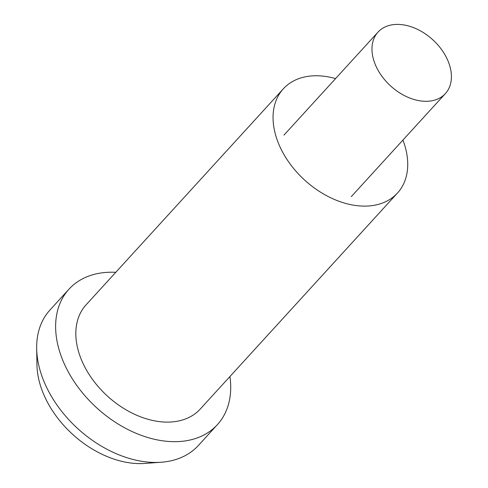 <?xml version="1.0" encoding="UTF-8"?>
<svg xmlns="http://www.w3.org/2000/svg" width="488" height="488" viewBox="0 0 488 488"><rect width="100%" height="100%" fill="white"/><g stroke="black" fill="none" stroke-linecap="round" stroke-linejoin="round"><path stroke-width="0.73" d="M426.603 101.297A45.597 31.275 42.4 0 0 445.367 93.598A45.597 31.275 42.4 0 0 442.128 50.355A45.597 31.275 42.4 0 0 396.781 24.4A45.597 31.275 42.4 0 0 378.017 32.104A45.597 31.275 42.4 0 0 381.256 75.341A45.597 31.275 42.4 0 0 426.603 101.297M229.933 376.541A100.473 68.906 -137.6 0 1 217.367 424.688L198.403 445.459A100.473 68.906 -137.6 0 1 161.18 462.24A100.473 68.906 -137.6 0 1 157.063 462.429A100.473 68.906 -137.6 0 1 36.673 348.554A100.473 68.906 -137.6 0 1 50.008 309.959L68.973 289.189A100.473 68.906 -137.6 0 1 110.312 272.225A100.473 68.906 -137.6 0 1 115.784 272.31M161.18 462.24L144.881 463.435A87.09 59.725 -137.6 0 1 141.306 463.6A87.09 59.725 -137.6 0 1 36.954 364.896L36.673 348.554M217.367 424.688A100.473 68.906 -137.6 0 1 176.028 441.658A100.473 68.906 -137.6 0 1 76.104 384.471A100.473 68.906 -137.6 0 1 68.973 289.189M402.923 140.08A77.287 53.003 -137.6 0 1 397.464 193.053A77.287 53.003 -137.6 0 1 365.665 206.107A77.287 53.003 -137.6 0 1 288.798 162.12A77.287 53.003 -137.6 0 1 283.315 88.828A77.287 53.003 -137.6 0 1 315.114 75.774A77.287 53.003 -137.6 0 1 335.573 78.586M397.464 193.053L200.245 409.054A77.287 53.003 -137.6 0 1 168.445 422.108A77.287 53.003 -137.6 0 1 91.579 378.115A77.287 53.003 -137.6 0 1 86.095 304.823L283.315 88.828M283.961 135.115L378.017 32.104M351.305 196.609L445.367 93.598"/></g></svg>
